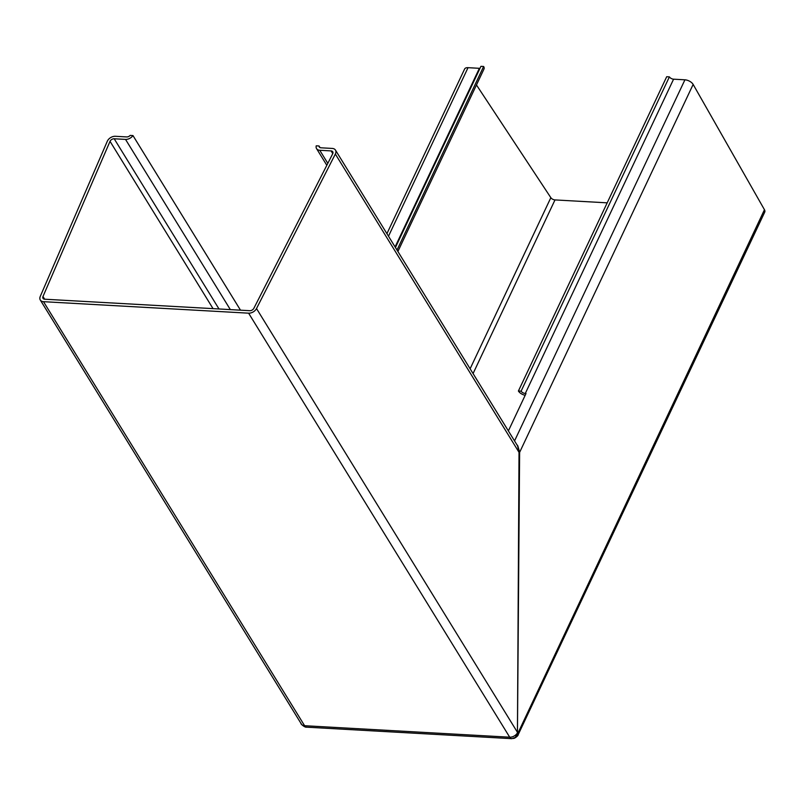 <?xml version="1.0" encoding="UTF-8"?>
<svg xmlns="http://www.w3.org/2000/svg" width="805" height="805" viewBox="0 0 805 805"><rect width="100%" height="100%" fill="white"/><g stroke="black" fill="none" stroke-linecap="round" stroke-linejoin="round"><path stroke-width="1.21" d="M43.5 301.684A6.591 4.448 148.4 0 1 40.3 300.034L301.392 724.057A6.591 4.448 -31.6 0 0 304.602 725.718L43.5 301.684L248.614 313.175L509.706 737.199A6.571 3.482 93.2 0 0 511.739 738.658A6.571 3.482 93.2 0 0 511.749 738.658A6.571 3.482 93.2 0 0 511.839 738.668L306.635 727.177A6.571 3.482 93.2 0 0 306.735 727.177M40.3 300.034A6.591 4.448 148.4 0 1 40.25 296.441L107.286 141.278A6.591 4.448 148.4 0 1 115.367 136.287L126.697 136.931A3.401 2.294 -31.6 0 0 130.169 135.401L132.966 135.562A6.591 4.448 148.4 0 1 125.53 139.406L114.199 138.772L219 308.969M511.839 738.668L515.411 737.4L517.273 733.154A6.591 4.448 -31.6 0 1 509.706 737.199L304.602 725.718A6.571 3.482 93.2 0 0 306.635 727.177C304.682 727.68 299.893 723.262 301.13 723.514M44.667 299.208A3.401 2.294 148.4 0 1 43.017 298.353A3.401 2.294 148.4 0 1 42.987 296.502L44.657 299.208L249.771 310.7A3.401 2.294 148.4 0 0 253.857 308.305L332.686 153.805A3.401 2.294 148.4 0 0 332.747 151.773A3.401 2.294 148.4 0 0 331.097 150.907L319.756 150.273A6.591 4.448 148.4 0 1 316.556 148.613A6.591 4.448 148.4 0 1 316.234 145.816L319.032 145.977A3.401 2.294 -31.6 0 0 319.273 146.943A3.401 2.294 -31.6 0 0 320.923 147.798L332.264 148.432A6.591 4.448 148.4 0 1 335.464 150.092A6.591 4.448 148.4 0 1 335.343 154.047L256.513 308.546A6.591 4.448 148.4 0 1 248.614 313.175M517.273 733.154L517.444 732.309L256.513 308.546M213.043 308.637L110.033 141.338L42.987 296.502M110.033 141.338A3.401 2.294 148.4 0 1 114.199 138.772M335.343 154.047L519.024 452.329L517.444 732.309M517.454 732.178L519.617 452.37L519.024 452.319L517.595 445.879L335.464 150.092M319.032 145.977L320.028 147.587M240.494 310.177L132.966 135.562M513.379 738.497L515.985 737.289L515.663 736.857M518.128 734.784L764.75 212.077A6.591 3.391 -154.7 0 0 764.458 209.723L518.007 733.013A6.591 3.391 25.3 0 1 518.179 734.583A6.591 3.391 25.3 0 1 518.068 734.895M397.901 251.482L484.006 68.978A6.591 3.391 25.3 0 0 483.624 66.483L480.927 66.332L395.446 247.497M476.469 84.968L550.841 197.688A3.401 1.751 -154.7 0 0 554.997 199.922L607.181 202.84M519.617 452.37L693.145 84.424A6.591 3.391 -154.7 0 0 684.924 79.816L673.584 79.182A3.401 1.751 25.3 0 1 669.388 76.878L666.691 76.727L518.4 391.019A6.591 3.391 25.3 0 0 525.172 395.305M693.145 84.424L764.458 209.723M386.923 233.661L464.616 69.019A6.591 3.391 25.3 0 1 468.027 67.68L479.367 68.314A3.401 1.751 -154.7 0 0 480.001 68.284M517.333 732.912L518.007 733.013L515.985 737.289M483.624 66.483L397.016 250.053M516.73 444.471L517.816 445.839L519.607 452.219M508.378 430.906L526.017 393.514L525.293 393.474A3.401 1.751 25.3 0 1 521.097 391.17L669.388 76.878M521.097 391.17L518.4 391.019M327.816 163.355L319.756 150.273M331.097 150.907L332.767 153.634M230.341 309.603L125.53 139.406M554.997 199.922L473.068 373.56M395.094 246.924L479.367 68.314M388.503 236.227L468.027 67.68M470.12 368.781L550.841 197.688M684.924 79.816L514.546 440.919M673.584 79.182L525.293 393.474M316.556 148.613L326.82 165.297M518.179 734.583C518.329 735.357 517.092 736.575 514.455 738.235"/></g></svg>
